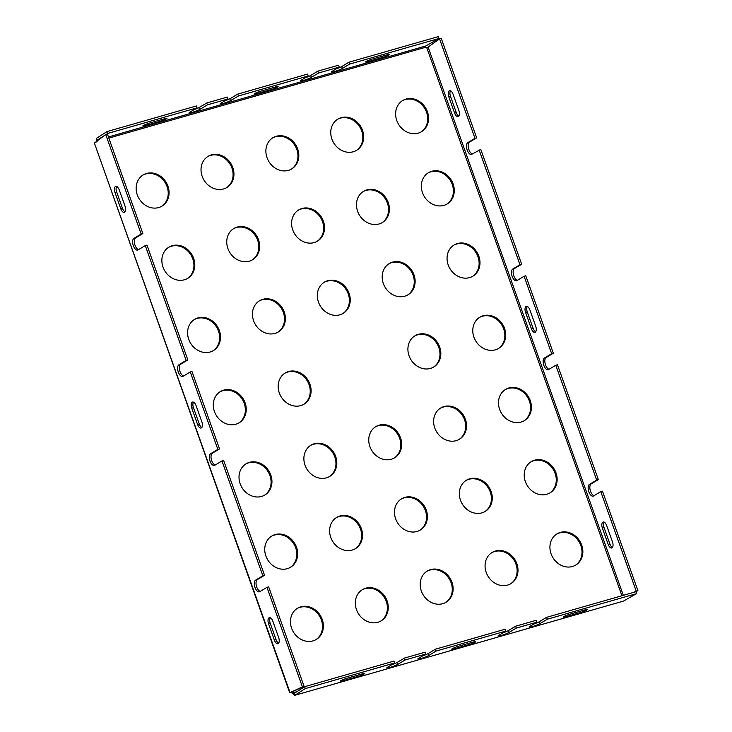 <?xml version="1.0" encoding="UTF-8"?>
<svg xmlns="http://www.w3.org/2000/svg" width="732" height="732" viewBox="0 0 732 732"><rect width="100%" height="100%" fill="white"/><g stroke="black" fill="none" stroke-linecap="round" stroke-linejoin="round"><path stroke-width="1.1" d="M387.457 667.3A6.176 0.695 160.4 0 0 386.825 667.886A6.176 0.695 160.4 0 0 391.4 666.971A6.176 0.695 160.4 0 0 397.833 664.327L405.08 659.98L425.704 654.06L418.457 658.416A6.176 0.695 160.4 0 0 417.835 658.992A6.176 0.695 160.4 0 0 422.41 658.077A6.176 0.695 160.4 0 0 428.842 655.442L436.08 651.087L505.885 631.076L498.638 635.431A6.176 0.695 160.4 0 0 498.016 636.007A6.176 0.695 160.4 0 0 502.591 635.092A6.176 0.695 160.4 0 0 509.014 632.448L516.261 628.102L536.885 622.191L529.648 626.537A6.176 0.695 160.4 0 0 529.026 627.123A6.176 0.695 160.4 0 0 533.601 626.208A6.176 0.695 160.4 0 0 540.024 623.563L547.271 619.208L636.657 593.588L623.508 601.073L294.758 695.327L305.308 688.583L394.694 662.954L387.457 667.3M357.747 676.496L343.088 680.696A5.014 0.567 160.4 0 1 340.499 681.089A5.014 0.567 160.4 0 1 347.361 678.125L362.02 673.925A5.014 0.567 160.4 0 1 364.609 673.522A5.014 0.567 160.4 0 1 357.747 676.496L357.308 675.27M580.513 612.501L565.854 616.71A5.014 0.567 160.4 0 1 563.265 617.103A5.014 0.567 160.4 0 1 570.127 614.139L584.795 609.93A5.014 0.567 160.4 0 1 587.375 609.536A5.014 0.567 160.4 0 1 580.513 612.501L580.073 611.284M468.928 644.618L454.27 648.817A5.014 0.567 160.4 0 1 451.681 649.22A5.014 0.567 160.4 0 1 458.552 646.246L473.211 642.046A5.014 0.567 160.4 0 1 475.791 641.644A5.014 0.567 160.4 0 1 468.928 644.618L468.498 643.401M425.704 654.06L425.036 652.185L404.403 658.095L397.165 662.451A6.176 0.695 -19.6 0 1 391.629 664.793M305.308 688.583L304.64 686.698L394.026 661.078L394.694 662.954M304.64 686.698L294.09 693.451L294.758 695.327L291.245 692.445L290.037 692.536L94.382 143.069L105.719 134.505L141.157 234.02L133.919 238.376A6.176 2.992 -106 0 0 133.215 245.357A6.176 2.992 -106 0 0 137.671 250.088A6.176 2.992 -106 0 0 138.028 249.932L145.275 245.577L186.166 360.418L178.919 364.765A6.176 2.992 -106 0 0 178.215 371.746A6.176 2.992 -106 0 0 182.68 376.477A6.176 2.992 -106 0 0 183.037 376.321L190.283 371.975L217.852 449.393L210.606 453.748A6.176 2.992 -106 0 0 209.901 460.73A6.176 2.992 -106 0 0 214.366 465.451A6.176 2.992 -106 0 0 214.723 465.296L221.961 460.95L262.852 575.782L255.614 580.137A6.176 2.992 -106 0 0 254.91 587.119A6.176 2.992 -106 0 0 259.366 591.849A6.176 2.992 -106 0 0 259.723 591.694L266.97 587.338L302.408 686.863L289.716 692.774M296.771 691.731L293.395 692.701L294.035 693.469M290.037 692.536L292.114 691.941L293.395 692.701L292.553 693.231M623.115 601.192L294.758 695.327M533.82 624.03A6.176 0.695 -19.6 0 0 539.356 621.688L546.603 617.332L635.989 591.703L636.657 593.588M546.603 617.332L547.271 619.208M502.811 632.915A6.176 0.695 -19.6 0 0 508.347 630.572L515.593 626.226L536.217 620.306L536.885 622.191M515.593 626.226L516.261 628.102M422.639 655.909A6.176 0.695 -19.6 0 0 428.174 653.557L435.412 649.211L505.217 629.2L505.885 631.076M435.412 649.211L436.08 651.087M404.403 658.095L405.08 659.98M536.821 622.895L534.689 623.508M505.803 631.789L503.68 632.402M425.585 654.792L423.48 655.396M394.566 663.686L392.471 664.29M266.97 587.338L268.653 586.854L304.091 686.378L292.095 691.877M621.926 595.738L426.884 48.038L425.612 47.269L108.858 138.101M172.258 245.687A18.209 15.793 59 0 0 168.955 247.123A18.209 15.793 59 0 0 163.812 269.037A18.209 15.793 59 0 0 184.4 279.78A18.209 15.793 59 0 0 187.703 278.343A18.209 15.793 59 0 0 192.845 256.429A18.209 15.793 59 0 0 172.258 245.687M197.979 317.917A18.209 15.793 59 0 0 194.675 319.344A18.209 15.793 59 0 0 189.533 341.258A18.209 15.793 59 0 0 210.121 352A18.209 15.793 59 0 0 213.424 350.564A18.209 15.793 59 0 0 218.566 328.659A18.209 15.793 59 0 0 197.979 317.917M223.699 390.138A18.209 15.793 59 0 0 220.387 391.574A18.209 15.793 59 0 0 215.245 413.479A18.209 15.793 59 0 0 235.832 424.221A18.209 15.793 59 0 0 239.144 422.785A18.209 15.793 59 0 0 244.287 400.88A18.209 15.793 59 0 0 223.699 390.138M262.852 299.315A18.209 15.793 59 0 0 259.54 300.751A18.209 15.793 59 0 0 254.397 322.666A18.209 15.793 59 0 0 274.985 333.408A18.209 15.793 59 0 0 278.297 331.971A18.209 15.793 59 0 0 283.44 310.057A18.209 15.793 59 0 0 262.852 299.315M288.564 371.536A18.209 15.793 59 0 0 285.26 372.972A18.209 15.793 59 0 0 280.118 394.887A18.209 15.793 59 0 0 300.706 405.629A18.209 15.793 59 0 0 304.009 404.192A18.209 15.793 59 0 0 309.151 382.278A18.209 15.793 59 0 0 288.564 371.536M314.284 443.766A18.209 15.793 59 0 0 310.972 445.193A18.209 15.793 59 0 0 305.83 467.108A18.209 15.793 59 0 0 326.417 477.85A18.209 15.793 59 0 0 329.729 476.413A18.209 15.793 59 0 0 334.872 454.508A18.209 15.793 59 0 0 314.284 443.766M146.546 173.466A18.209 15.793 59 0 0 143.234 174.902A18.209 15.793 59 0 0 138.092 196.816A18.209 15.793 59 0 0 158.679 207.559A18.209 15.793 59 0 0 161.992 206.122A18.209 15.793 59 0 0 167.134 184.208A18.209 15.793 59 0 0 146.546 173.466M249.411 462.359A18.209 15.793 59 0 0 246.108 463.795A18.209 15.793 59 0 0 240.965 485.709A18.209 15.793 59 0 0 261.553 496.452A18.209 15.793 59 0 0 264.856 495.015A18.209 15.793 59 0 0 269.998 473.101A18.209 15.793 59 0 0 249.411 462.359M275.131 534.58A18.209 15.793 59 0 0 271.828 536.016A18.209 15.793 59 0 0 266.686 557.93A18.209 15.793 59 0 0 287.273 568.673A18.209 15.793 59 0 0 290.577 567.236A18.209 15.793 59 0 0 295.719 545.322A18.209 15.793 59 0 0 275.131 534.58M300.852 606.801A18.209 15.793 59 0 0 297.54 608.237A18.209 15.793 59 0 0 292.397 630.151A18.209 15.793 59 0 0 312.985 640.893A18.209 15.793 59 0 0 316.297 639.457A18.209 15.793 59 0 0 321.44 617.552A18.209 15.793 59 0 0 300.852 606.801M211.411 154.873A18.209 15.793 59 0 0 208.108 156.309A18.209 15.793 59 0 0 202.965 178.215A18.209 15.793 59 0 0 223.553 188.957A18.209 15.793 59 0 0 226.856 187.52A18.209 15.793 59 0 0 231.998 165.615A18.209 15.793 59 0 0 211.411 154.873M237.131 227.094A18.209 15.793 59 0 0 233.819 228.53A18.209 15.793 59 0 0 228.686 250.435A18.209 15.793 59 0 0 249.273 261.178A18.209 15.793 59 0 0 252.577 259.75A18.209 15.793 59 0 0 257.719 237.836A18.209 15.793 59 0 0 237.131 227.094M339.996 515.987A18.209 15.793 59 0 0 336.693 517.423A18.209 15.793 59 0 0 331.55 539.328A18.209 15.793 59 0 0 352.138 550.071A18.209 15.793 59 0 0 355.45 548.634A18.209 15.793 59 0 0 360.583 526.729A18.209 15.793 59 0 0 339.996 515.987M365.716 588.208A18.209 15.793 59 0 0 362.413 589.644A18.209 15.793 59 0 0 357.271 611.549A18.209 15.793 59 0 0 377.858 622.301A18.209 15.793 59 0 0 381.162 620.864A18.209 15.793 59 0 0 386.304 598.95A18.209 15.793 59 0 0 365.716 588.208M276.284 136.271A18.209 15.793 59 0 0 272.972 137.708A18.209 15.793 59 0 0 267.83 159.622A18.209 15.793 59 0 0 288.417 170.364A18.209 15.793 59 0 0 291.729 168.927A18.209 15.793 59 0 0 296.872 147.013A18.209 15.793 59 0 0 276.284 136.271M301.996 208.492A18.209 15.793 59 0 0 298.693 209.928A18.209 15.793 59 0 0 293.55 231.843A18.209 15.793 59 0 0 314.138 242.585A18.209 15.793 59 0 0 317.45 241.148A18.209 15.793 59 0 0 322.583 219.234A18.209 15.793 59 0 0 301.996 208.492M327.716 280.722A18.209 15.793 59 0 0 324.413 282.149A18.209 15.793 59 0 0 319.271 304.064A18.209 15.793 59 0 0 339.858 314.806A18.209 15.793 59 0 0 343.162 313.369A18.209 15.793 59 0 0 348.304 291.464A18.209 15.793 59 0 0 327.716 280.722M379.149 425.164A18.209 15.793 59 0 0 375.845 426.6A18.209 15.793 59 0 0 370.703 448.515A18.209 15.793 59 0 0 391.291 459.257A18.209 15.793 59 0 0 394.594 457.82A18.209 15.793 59 0 0 399.736 435.906A18.209 15.793 59 0 0 379.149 425.164M404.869 497.385A18.209 15.793 59 0 0 401.566 498.821A18.209 15.793 59 0 0 396.424 520.736A18.209 15.793 59 0 0 417.011 531.478A18.209 15.793 59 0 0 420.314 530.041A18.209 15.793 59 0 0 425.457 508.127A18.209 15.793 59 0 0 404.869 497.385M430.59 569.606A18.209 15.793 59 0 0 427.278 571.042A18.209 15.793 59 0 0 422.135 592.957A18.209 15.793 59 0 0 442.723 603.699A18.209 15.793 59 0 0 446.035 602.262A18.209 15.793 59 0 0 451.177 580.357A18.209 15.793 59 0 0 430.59 569.606M341.149 117.678A18.209 15.793 59 0 0 337.845 119.115A18.209 15.793 59 0 0 332.703 141.02A18.209 15.793 59 0 0 353.291 151.762A18.209 15.793 59 0 0 356.594 150.325A18.209 15.793 59 0 0 361.736 128.42A18.209 15.793 59 0 0 341.149 117.678M366.869 189.899A18.209 15.793 59 0 0 363.557 191.336A18.209 15.793 59 0 0 358.424 213.241A18.209 15.793 59 0 0 379.011 223.983A18.209 15.793 59 0 0 382.314 222.555A18.209 15.793 59 0 0 387.457 200.641A18.209 15.793 59 0 0 366.869 189.899M392.59 262.12A18.209 15.793 59 0 0 389.278 263.557A18.209 15.793 59 0 0 384.135 285.471A18.209 15.793 59 0 0 404.723 296.213A18.209 15.793 59 0 0 408.035 294.776A18.209 15.793 59 0 0 413.177 272.862A18.209 15.793 59 0 0 392.59 262.12M418.301 334.341A18.209 15.793 59 0 0 414.998 335.778A18.209 15.793 59 0 0 409.856 357.692A18.209 15.793 59 0 0 430.443 368.434A18.209 15.793 59 0 0 433.747 366.997A18.209 15.793 59 0 0 438.889 345.083A18.209 15.793 59 0 0 418.301 334.341M444.022 406.571A18.209 15.793 59 0 0 440.71 407.998A18.209 15.793 59 0 0 435.577 429.913A18.209 15.793 59 0 0 456.164 440.655A18.209 15.793 59 0 0 459.467 439.218A18.209 15.793 59 0 0 464.61 417.313A18.209 15.793 59 0 0 444.022 406.571M469.743 478.792A18.209 15.793 59 0 0 466.43 480.229A18.209 15.793 59 0 0 461.288 502.134A18.209 15.793 59 0 0 481.876 512.876A18.209 15.793 59 0 0 485.188 511.439A18.209 15.793 59 0 0 490.33 489.534A18.209 15.793 59 0 0 469.743 478.792M495.454 551.013A18.209 15.793 59 0 0 492.151 552.45A18.209 15.793 59 0 0 487.009 574.355A18.209 15.793 59 0 0 507.596 585.106A18.209 15.793 59 0 0 510.899 583.669A18.209 15.793 59 0 0 516.042 561.755A18.209 15.793 59 0 0 495.454 551.013M406.022 99.076A18.209 15.793 59 0 0 402.71 100.513A18.209 15.793 59 0 0 397.567 122.427A18.209 15.793 59 0 0 418.155 133.169A18.209 15.793 59 0 0 421.467 131.733A18.209 15.793 59 0 0 426.61 109.818A18.209 15.793 59 0 0 406.022 99.076M431.734 171.297A18.209 15.793 59 0 0 428.43 172.734A18.209 15.793 59 0 0 423.288 194.648A18.209 15.793 59 0 0 443.876 205.39A18.209 15.793 59 0 0 447.188 203.954A18.209 15.793 59 0 0 452.321 182.039A18.209 15.793 59 0 0 431.734 171.297M457.454 243.527A18.209 15.793 59 0 0 454.151 244.955A18.209 15.793 59 0 0 449.009 266.869A18.209 15.793 59 0 0 469.596 277.611A18.209 15.793 59 0 0 472.899 276.174A18.209 15.793 59 0 0 478.042 254.269A18.209 15.793 59 0 0 457.454 243.527M483.175 315.748A18.209 15.793 59 0 0 479.863 317.185A18.209 15.793 59 0 0 474.72 339.09A18.209 15.793 59 0 0 495.308 349.832A18.209 15.793 59 0 0 498.62 348.395A18.209 15.793 59 0 0 503.762 326.49A18.209 15.793 59 0 0 483.175 315.748M508.886 387.969A18.209 15.793 59 0 0 505.583 389.406A18.209 15.793 59 0 0 500.441 411.32A18.209 15.793 59 0 0 521.028 422.062A18.209 15.793 59 0 0 524.341 420.625A18.209 15.793 59 0 0 529.474 398.711A18.209 15.793 59 0 0 508.886 387.969M534.607 460.19A18.209 15.793 59 0 0 531.304 461.627A18.209 15.793 59 0 0 526.162 483.541A18.209 15.793 59 0 0 546.749 494.283A18.209 15.793 59 0 0 550.052 492.846A18.209 15.793 59 0 0 555.195 470.932A18.209 15.793 59 0 0 534.607 460.19M560.328 532.411A18.209 15.793 59 0 0 557.015 533.848A18.209 15.793 59 0 0 551.873 555.762A18.209 15.793 59 0 0 572.461 566.504A18.209 15.793 59 0 0 575.773 565.067A18.209 15.793 59 0 0 580.915 543.162A18.209 15.793 59 0 0 560.328 532.411M292.114 691.941L291.245 692.445M556.594 534.113A18.209 15.793 -121 0 1 559.468 532.933A18.209 15.793 -121 0 1 579.936 543.409A18.209 15.793 -121 0 1 575.343 565.314M530.874 461.892A18.209 15.793 -121 0 1 533.756 460.703A18.209 15.793 -121 0 1 554.216 471.188A18.209 15.793 -121 0 1 549.622 493.094M505.162 389.671A18.209 15.793 -121 0 1 508.035 388.482A18.209 15.793 -121 0 1 528.495 398.967A18.209 15.793 -121 0 1 523.902 420.873M479.442 317.45A18.209 15.793 -121 0 1 482.315 316.261A18.209 15.793 -121 0 1 502.783 326.747A18.209 15.793 -121 0 1 498.19 348.652M453.721 245.22A18.209 15.793 -121 0 1 456.603 244.04A18.209 15.793 -121 0 1 477.063 254.526A18.209 15.793 -121 0 1 472.469 276.431M428.01 172.999A18.209 15.793 -121 0 1 430.883 171.819A18.209 15.793 -121 0 1 451.342 182.295A18.209 15.793 -121 0 1 446.749 204.201M402.289 100.778A18.209 15.793 -121 0 1 405.162 99.589A18.209 15.793 -121 0 1 425.631 110.075A18.209 15.793 -121 0 1 421.037 131.98M491.721 552.715A18.209 15.793 -121 0 1 494.603 551.525A18.209 15.793 -121 0 1 515.063 562.011A18.209 15.793 -121 0 1 510.469 583.916M466.01 480.494A18.209 15.793 -121 0 1 468.883 479.304A18.209 15.793 -121 0 1 489.342 489.79A18.209 15.793 -121 0 1 484.749 511.695M440.289 408.264A18.209 15.793 -121 0 1 443.162 407.084A18.209 15.793 -121 0 1 463.63 417.56A18.209 15.793 -121 0 1 459.037 439.465M414.577 336.043A18.209 15.793 -121 0 1 417.45 334.853A18.209 15.793 -121 0 1 437.91 345.339A18.209 15.793 -121 0 1 433.317 367.244M388.857 263.822A18.209 15.793 -121 0 1 391.73 262.632A18.209 15.793 -121 0 1 412.189 273.118A18.209 15.793 -121 0 1 407.596 295.023M363.136 191.601A18.209 15.793 -121 0 1 366.009 190.411A18.209 15.793 -121 0 1 386.478 200.897A18.209 15.793 -121 0 1 381.884 222.803M337.425 119.371A18.209 15.793 -121 0 1 340.298 118.191A18.209 15.793 -121 0 1 360.757 128.676A18.209 15.793 -121 0 1 356.164 150.582M426.857 571.308A18.209 15.793 -121 0 1 429.73 570.127A18.209 15.793 -121 0 1 450.198 580.604A18.209 15.793 -121 0 1 445.596 602.509M401.136 499.087A18.209 15.793 -121 0 1 404.009 497.897A18.209 15.793 -121 0 1 424.478 508.383A18.209 15.793 -121 0 1 419.884 530.288M375.425 426.866A18.209 15.793 -121 0 1 378.298 425.676A18.209 15.793 -121 0 1 398.757 436.162A18.209 15.793 -121 0 1 394.164 458.067M323.983 282.415A18.209 15.793 -121 0 1 326.865 281.234A18.209 15.793 -121 0 1 347.325 291.72A18.209 15.793 -121 0 1 342.732 313.625M298.272 210.194A18.209 15.793 -121 0 1 301.145 209.013A18.209 15.793 -121 0 1 321.604 219.49A18.209 15.793 -121 0 1 317.011 241.395M272.551 137.973A18.209 15.793 -121 0 1 275.424 136.783A18.209 15.793 -121 0 1 295.893 147.269A18.209 15.793 -121 0 1 291.299 169.174M361.983 589.91A18.209 15.793 -121 0 1 364.865 588.72A18.209 15.793 -121 0 1 385.325 599.206A18.209 15.793 -121 0 1 380.732 621.111M336.272 517.689A18.209 15.793 -121 0 1 339.145 516.499A18.209 15.793 -121 0 1 359.604 526.985A18.209 15.793 -121 0 1 355.011 548.89M233.398 228.796A18.209 15.793 -121 0 1 236.271 227.606A18.209 15.793 -121 0 1 256.74 238.092A18.209 15.793 -121 0 1 252.147 259.997M207.687 156.566A18.209 15.793 -121 0 1 210.56 155.385A18.209 15.793 -121 0 1 231.019 165.871A18.209 15.793 -121 0 1 226.426 187.776M297.119 608.502A18.209 15.793 -121 0 1 299.992 607.322A18.209 15.793 -121 0 1 320.451 617.799A18.209 15.793 -121 0 1 315.858 639.704M271.398 536.282A18.209 15.793 -121 0 1 274.271 535.092A18.209 15.793 -121 0 1 294.74 545.578A18.209 15.793 -121 0 1 290.147 567.483M245.687 464.061A18.209 15.793 -121 0 1 248.56 462.871A18.209 15.793 -121 0 1 269.019 473.357A18.209 15.793 -121 0 1 264.426 495.262M142.813 175.168A18.209 15.793 -121 0 1 145.686 173.978A18.209 15.793 -121 0 1 166.155 184.464A18.209 15.793 -121 0 1 161.562 206.369M310.551 445.459A18.209 15.793 -121 0 1 313.424 444.278A18.209 15.793 -121 0 1 333.893 454.755A18.209 15.793 -121 0 1 329.299 476.66M284.83 373.238A18.209 15.793 -121 0 1 287.713 372.048A18.209 15.793 -121 0 1 308.172 382.534A18.209 15.793 -121 0 1 303.579 404.439M259.119 301.017A18.209 15.793 -121 0 1 261.992 299.827A18.209 15.793 -121 0 1 282.451 310.313A18.209 15.793 -121 0 1 277.858 332.218M219.966 391.84A18.209 15.793 -121 0 1 222.839 390.65A18.209 15.793 -121 0 1 243.298 401.136A18.209 15.793 -121 0 1 238.705 423.041M194.245 319.61A18.209 15.793 -121 0 1 197.118 318.429A18.209 15.793 -121 0 1 217.587 328.915A18.209 15.793 -121 0 1 212.994 350.82M168.534 247.389A18.209 15.793 -121 0 1 171.407 246.208A18.209 15.793 -121 0 1 191.866 256.685A18.209 15.793 -121 0 1 187.273 278.59M594.073 495.674A6.176 2.992 74 0 1 590.193 490.156A6.176 2.992 74 0 1 591.117 483.953L598.355 479.597L557.464 364.765L555.78 365.25L596.672 480.082L598.355 479.597M549.064 369.285A6.176 2.992 74 0 1 545.184 363.767A6.176 2.992 74 0 1 546.109 357.555L553.355 353.208L525.786 275.781L524.094 276.266L551.663 353.693L553.355 353.208M517.378 280.301A6.176 2.992 74 0 1 513.498 274.784A6.176 2.992 74 0 1 514.422 268.58L521.669 264.234L480.778 149.392L471.847 154.232A6.176 2.992 -106 0 1 471.49 154.388A6.176 2.992 -106 0 1 467.034 149.657A6.176 2.992 -106 0 1 467.73 142.676L474.977 138.321L439.539 38.796L441.222 38.32L476.66 137.836L469.422 142.191A6.176 2.992 74 0 0 468.498 148.395A6.176 2.992 74 0 0 472.378 153.912M635.129 591.95L637.911 590.678L602.473 491.154L600.789 491.639L636.227 591.163L637.911 590.678M604.083 522.09A5.014 2.434 74 0 0 604.074 527.626L609.884 543.949A5.014 2.434 74 0 0 612.474 547.408M450.491 90.777A5.014 2.434 74 0 0 450.491 96.313L456.301 112.636A5.014 2.434 74 0 0 458.882 116.086M527.287 306.433A5.014 2.434 74 0 0 527.278 311.969L533.088 328.293A5.014 2.434 74 0 0 535.678 331.742M596.672 480.082L589.425 484.428A6.176 2.992 -106 0 0 588.729 491.419A6.176 2.992 -106 0 0 593.185 496.14A6.176 2.992 -106 0 0 593.542 495.985L600.789 491.639M636.227 591.163L633.445 592.435M426.884 48.038L439.539 38.796M524.094 276.266L516.856 280.621A6.176 2.992 -106 0 1 516.499 280.777A6.176 2.992 -106 0 1 512.034 276.046A6.176 2.992 -106 0 1 512.739 269.065L519.985 264.71L479.094 149.877M555.78 365.25L548.533 369.596A6.176 2.992 -106 0 1 548.186 369.752A6.176 2.992 -106 0 1 543.72 365.03A6.176 2.992 -106 0 1 544.425 358.04L551.663 353.693M602.381 528.111L608.201 544.434A5.014 2.434 -106 0 0 611.723 547.975A5.014 2.434 -106 0 0 612.474 541.863L606.663 525.539A5.014 2.434 -106 0 0 603.141 522.008A5.014 2.434 -106 0 0 602.381 528.111L604.074 527.626M525.594 312.454L531.405 328.778A5.014 2.434 -106 0 0 534.927 332.31A5.014 2.434 -106 0 0 535.687 326.207L529.877 309.883A5.014 2.434 -106 0 0 526.354 306.351A5.014 2.434 -106 0 0 525.594 312.454L527.278 311.969M448.798 96.798L454.609 113.121A5.014 2.434 -106 0 0 458.131 116.653A5.014 2.434 -106 0 0 458.891 110.55L453.081 94.227A5.014 2.434 -106 0 0 449.558 90.695A5.014 2.434 -106 0 0 448.798 96.798L450.491 96.313M474.977 138.321L476.66 137.836M519.985 264.71L521.669 264.234M425.612 47.269L425.841 45.97L108.455 136.957M96.258 141.99L96.423 138.339L106.973 131.595L196.359 105.966L197.036 107.842L107.641 133.471L106.973 131.595M342.366 68.451L349.603 64.105L438.99 38.476L438.322 36.6L348.935 62.229L341.698 66.575L342.366 68.451A6.176 0.695 160.4 0 1 335.933 71.096A6.176 0.695 160.4 0 1 331.358 72.011A6.176 0.695 160.4 0 1 331.98 71.434L339.227 67.079L338.559 65.203L317.926 71.114L310.688 75.469L311.356 77.345A6.176 0.695 160.4 0 1 304.924 79.989A6.176 0.695 160.4 0 1 300.349 80.904A6.176 0.695 160.4 0 1 300.971 80.319L308.218 75.972L307.55 74.097L237.754 94.099L230.507 98.454L231.175 100.33A6.176 0.695 160.4 0 1 224.742 102.974A6.176 0.695 160.4 0 1 220.167 103.889A6.176 0.695 160.4 0 1 220.799 103.304L228.036 98.957L227.368 97.082L206.744 102.992L199.497 107.339A6.176 0.695 -19.6 0 1 193.962 109.69M341.698 66.575A6.176 0.695 -19.6 0 1 336.162 68.927M310.688 75.469A6.176 0.695 -19.6 0 1 305.153 77.812M230.507 98.454A6.176 0.695 -19.6 0 1 224.971 100.796M197.036 107.842L189.789 112.197A6.176 0.695 160.4 0 0 189.167 112.783A6.176 0.695 160.4 0 0 193.742 111.868A6.176 0.695 160.4 0 0 200.165 109.224L207.412 104.868L206.744 102.992M228.036 98.957L207.412 104.868M231.175 100.33L238.422 95.984L237.754 94.099M308.218 75.972L238.422 95.984M311.356 77.345L318.594 72.999L317.926 71.114M339.227 67.079L318.594 72.999M349.603 64.105L348.935 62.229M438.99 38.476L425.841 45.97M97.118 141.468L97.091 140.215L103.999 135.804M106.286 134.34L107.641 133.471M160.079 121.384L145.421 125.593A5.014 0.567 160.4 0 1 142.832 125.986A5.014 0.567 160.4 0 1 149.703 123.022L164.361 118.813A5.014 0.567 160.4 0 1 166.942 118.419A5.014 0.567 160.4 0 1 160.079 121.384L159.649 120.167M271.27 89.514L256.603 93.714A5.014 0.567 160.4 0 1 254.022 94.108A5.014 0.567 160.4 0 1 260.885 91.143L275.543 86.943A5.014 0.567 160.4 0 1 278.133 86.541A5.014 0.567 160.4 0 1 271.27 89.514L270.831 88.288M382.845 57.398L368.187 61.598A5.014 0.567 160.4 0 1 365.597 62A5.014 0.567 160.4 0 1 372.469 59.027L387.127 54.827A5.014 0.567 160.4 0 1 389.708 54.433A5.014 0.567 160.4 0 1 382.845 57.398L382.415 56.181M98.811 139.73L97.091 140.215L96.423 138.339M289.707 692.783L94.382 143.069M304.091 686.378L302.408 686.863M268.571 623.82L274.381 640.134A5.014 2.434 -106 0 0 277.904 643.675A5.014 2.434 -106 0 0 278.663 637.563L272.844 621.248A5.014 2.434 -106 0 0 269.33 617.707A5.014 2.434 -106 0 0 268.571 623.82L270.254 623.335L276.065 639.658A5.014 2.434 74 0 0 278.654 643.108M114.988 192.498L120.798 208.821A5.014 2.434 -106 0 0 124.321 212.353A5.014 2.434 -106 0 0 125.071 206.25L119.261 189.927A5.014 2.434 -106 0 0 115.738 186.395A5.014 2.434 -106 0 0 114.988 192.498L116.672 192.013L122.482 208.336A5.014 2.434 74 0 0 125.071 211.795M191.775 408.154L197.585 424.478A5.014 2.434 -106 0 0 201.108 428.019A5.014 2.434 -106 0 0 201.867 421.907L196.057 405.583A5.014 2.434 -106 0 0 192.534 402.051A5.014 2.434 -106 0 0 191.775 408.154L193.458 407.669L199.278 423.993A5.014 2.434 74 0 0 201.858 427.451M260.253 591.374A6.176 2.992 74 0 1 256.374 585.856A6.176 2.992 74 0 1 257.298 579.653L264.545 575.297L262.852 575.782M264.545 575.297L223.653 460.465L221.961 460.95M215.245 464.985A6.176 2.992 74 0 1 211.365 459.467A6.176 2.992 74 0 1 212.289 453.264L219.536 448.908L217.852 449.393M219.536 448.908L191.967 371.49L190.283 371.975M183.567 376.001A6.176 2.992 74 0 1 179.688 370.493A6.176 2.992 74 0 1 180.612 364.28L187.85 359.934L186.166 360.418M187.85 359.934L146.958 245.101L145.275 245.577M138.558 249.612A6.176 2.992 74 0 1 134.679 244.095A6.176 2.992 74 0 1 135.603 237.891L142.85 233.545L141.157 234.02M142.85 233.545L107.403 134.02L105.719 134.505M270.254 623.335A5.014 2.434 74 0 1 270.264 617.79M193.458 407.669A5.014 2.434 74 0 1 193.468 402.133M116.672 192.013A5.014 2.434 74 0 1 116.681 186.477M397.165 662.451L397.833 664.327M539.356 621.688L540.024 623.563M508.347 630.572L509.014 632.448M428.174 653.557L428.842 655.442M589.425 484.428L591.117 483.953M623.325 595.336L428.202 47.37M467.73 142.676L469.422 142.191M512.739 269.065L514.422 268.58M544.425 358.04L546.109 357.555M199.497 107.339L200.165 109.224M255.614 580.137L257.298 579.653M210.606 453.748L212.289 453.264M178.919 364.765L180.612 364.28M133.919 238.376L135.603 237.891M274.381 640.134L276.065 639.658M197.585 424.478L199.278 423.993M120.798 208.821L122.482 208.336M145.092 124.66L145.421 125.593M256.273 92.781L256.603 93.714M367.857 60.674L368.187 61.598M608.201 544.434L609.884 543.949M531.405 328.778L533.088 328.293M454.609 113.121L456.301 112.636M342.75 679.763L343.088 680.696M453.941 647.893L454.27 648.817M565.516 615.777L565.854 616.71"/></g></svg>
